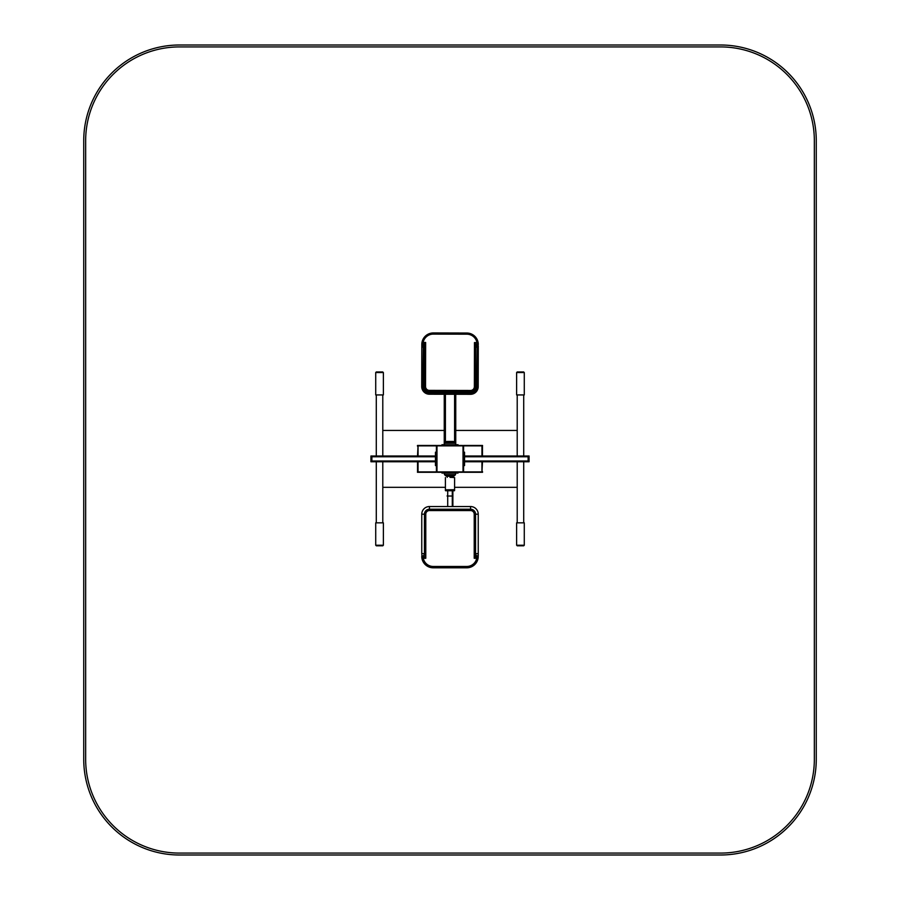 <?xml version="1.0" encoding="UTF-8"?>
<svg xmlns="http://www.w3.org/2000/svg" width="900" height="900" viewBox="0 0 900 900"><rect width="100%" height="100%" fill="white"/><g stroke="black" fill="none" stroke-linecap="round" stroke-linejoin="round"><path stroke-width="1.35" d="M462.251 471.904L437.749 471.904A0.765 0.765 0 0 1 436.984 471.139L436.984 446.625A0.765 0.765 0 0 1 437.749 445.86L462.251 445.86A0.765 0.765 0 0 1 463.016 446.625L463.016 471.139A0.765 0.765 0 0 1 462.251 471.904M436.601 446.434L436.601 471.33A0.956 0.956 0 0 0 437.558 472.286L462.442 472.286A0.956 0.956 0 0 0 463.399 471.33L463.399 446.434A0.956 0.956 0 0 0 462.442 445.478L437.558 445.478A0.956 0.956 0 0 0 436.601 446.434M482.479 446.243L482.546 445.478L463.399 445.478L463.5 452.183M463.5 465.581L463.399 472.286L482.546 472.286L482.479 471.521M417.521 471.521L417.454 472.286L436.601 472.286L436.601 465.581L435.454 465.581L435.454 452.183L436.601 452.183L436.601 445.478L417.454 445.478L417.521 446.243M481.95 461.756L481.95 471.904L482.479 461.756M481.95 471.904L463.399 471.904M482.479 456.007L482.479 445.86L463.399 445.86M463.579 445.86L463.579 452.183M463.579 465.581L463.579 471.904M418.05 456.007L418.05 445.86L417.521 456.007M418.05 445.86L436.601 445.86M417.521 461.756L417.521 471.904L436.601 471.904M436.421 471.904L436.421 465.581M436.421 452.183L436.421 445.86M382.793 487.316L445.41 487.316M454.59 487.316L517.207 487.316M517.207 430.447L455.749 430.447M444.251 430.447L382.793 430.447M444.251 394.245L444.251 444.713M455.749 394.279L455.749 444.713M452.869 506.543L452.869 496.035A0.574 0.574 -0 0 0 452.869 495.855L452.869 490.759M447.131 496.08L447.131 495.855A0.574 0.574 -0 0 0 447.154 496.024L452.869 496.035M450 477.36L454.59 477.551L450 477.36M445.556 489.803L454.59 489.713L454.59 477.551M475.56 553.646L478.238 553.646L478.238 514.204A7.661 7.661 0 0 0 470.576 506.543L429.424 506.543A7.661 7.661 0 0 0 421.762 514.204L421.762 553.646L424.44 553.646L424.44 514.204A4.973 4.973 0 0 1 429.424 509.22L470.576 509.22A4.973 4.973 0 0 1 475.56 514.204L475.56 554.49L474.221 558.281L476.707 558.281L476.899 556.976L478.238 556.324L478.238 553.646L478.024 558.517A11.486 11.486 0 0 0 478.114 558.023M424.429 554.49L423.18 555.964L425.779 558.281L425.779 514.204A3.634 3.634 0 0 1 429.424 510.57L429.424 506.543A7.661 7.661 0 0 0 421.762 514.204L421.762 553.646M478.136 557.854A11.486 11.486 0 0 0 478.215 557.111M421.897 558.101A11.486 11.486 0 0 0 421.976 558.517L421.762 556.324A11.486 11.486 0 0 0 421.762 556.447M421.762 556.571A11.486 11.486 0 0 0 421.796 557.224M421.796 557.257A11.486 11.486 0 0 0 421.897 558.079M421.976 558.517A11.486 11.486 0 0 0 421.976 558.551L423.293 558.281L423.101 555.964A1.339 1.159 180 0 0 423.18 555.964M475.571 554.49L476.82 555.964L474.221 558.281L474.221 514.204L478.238 514.204M421.976 558.551A11.486 11.486 0 0 0 433.249 567.81L433.249 566.471A10.147 10.147 0 0 1 423.293 558.281L425.779 558.281L424.44 553.646M478.024 558.517A11.486 11.486 0 0 1 478.024 558.551L476.707 558.281A10.147 10.147 0 0 1 466.751 566.471L433.249 566.471M433.249 567.81L466.751 567.81A11.486 11.486 0 0 0 478.024 558.551M421.762 556.324A1.339 0.652 0 0 0 423.101 556.976M441.956 445.478L441.956 444.713L458.044 444.713L458.044 445.478M453.285 441.461L446.715 441.461L453.746 441.619L455.558 443.183L455.558 444.713M447.221 477.36L447.199 476.303M458.044 472.286L458.044 473.051L441.956 473.051L441.956 472.286M446.254 476.145L453.746 476.145L446.715 476.303L444.442 474.581L444.442 473.051M454.59 490.567L445.41 490.567L445.41 489.803L454.59 489.803L454.399 490.759L445.601 490.759L454.399 490.759M421.808 344.419L421.718 386.539A7.661 7.661 0 0 0 429.356 394.223L470.52 394.312A7.661 7.661 0 0 0 478.192 386.662L478.282 347.231L477.135 347.22L476.662 386.662A6.131 6.131 0 0 1 470.52 392.771L429.356 392.681A6.131 6.131 0 0 1 423.248 386.55L423.338 347.108L422.865 386.55A6.514 6.514 0 0 0 429.356 393.064L470.52 393.165A6.514 6.514 0 0 0 477.045 386.662L477.135 344.902L476.752 347.22L475.605 347.22L475.605 346.207L475.515 386.662A4.973 4.973 0 0 1 470.52 391.624L429.356 391.534A4.973 4.973 0 0 1 424.395 386.55L424.485 346.095L424.485 347.108L423.338 347.108L423.146 342.461L422.021 342.236A11.486 11.486 0 0 0 421.808 344.419L422.021 342.236A11.486 11.486 0 0 0 421.808 344.419L422.955 343.834M421.808 345.78A1.147 0.99 0.1 0 1 422.955 344.779L422.944 347.108L421.796 347.096L421.718 386.539A7.661 7.661 0 0 0 429.356 394.223L429.356 393.064M477.135 343.957L478.282 344.543A11.486 11.486 0 0 0 478.282 344.464A11.486 11.486 0 0 1 478.282 344.543L478.08 342.36A11.486 11.486 0 0 1 478.226 343.294A11.486 11.486 0 0 0 478.08 342.36L476.955 342.585L477.135 344.902A1.147 0.99 -179.9 0 1 478.282 345.904L478.282 347.231M475.605 346.207L476.719 344.902L474.457 342.574L476.955 342.585A10.339 10.339 0 0 0 466.819 334.181L466.819 333.034A11.486 11.486 0 0 1 478.08 342.36A11.486 11.486 0 0 0 466.819 333.034L433.316 332.955A11.486 11.486 0 0 0 422.021 342.236A11.486 11.486 0 0 1 433.316 332.955L433.316 334.103A10.339 10.339 0 0 0 423.146 342.461L425.644 342.473L423.371 344.779A1.147 0.99 -179.9 0 0 423.338 344.779M475.605 346.084L474.457 342.574L474.368 386.662A3.825 3.825 0 0 1 470.531 390.476L429.368 390.386A3.825 3.825 0 0 1 425.543 386.55L425.644 342.473L424.485 346.095M478.282 344.239A11.486 11.486 0 0 0 478.26 343.676A11.486 11.486 0 0 1 478.282 344.239M474.368 386.662L475.515 386.662A4.973 4.973 0 0 1 470.52 391.624L470.52 392.771M429.368 390.386L429.356 391.534A4.973 4.973 0 0 1 424.395 386.55L423.248 386.55M424.485 345.971L423.371 344.779M464.546 461.756L529.076 461.756L529.076 456.007L528.12 456.007L528.12 461.756M464.546 456.007L528.12 456.007M464.546 456.772L528.12 456.772L528.12 460.991L464.546 460.991M463.399 452.183L464.546 452.183L464.546 465.581L463.399 465.581M516.623 545.231L524.284 545.231L524.284 522.832L516.623 522.832L516.623 545.231L523.71 545.805L517.207 545.805M524.284 372.532L516.623 372.532L516.623 394.931L524.284 394.931L524.284 372.532L517.207 371.959L523.71 371.959M435.454 456.007L370.924 456.007L370.924 461.756L371.88 461.756L371.88 456.007M435.454 461.756L371.88 461.756M435.454 460.991L371.88 460.991L371.88 456.772L435.454 456.772M383.377 372.532L375.716 372.532L375.716 394.931L383.377 394.931L383.377 372.532L376.29 371.959L382.793 371.959M375.716 545.231L383.377 545.231L383.377 522.832L375.716 522.832L375.716 545.231L382.793 545.805L376.29 545.805M83.734 140.726A95.726 95.726 0 0 1 179.471 45L720.529 45A95.726 95.726 0 0 1 816.266 140.726L816.266 759.274A95.726 95.726 0 0 1 720.529 855L179.471 855A95.726 95.726 0 0 1 83.734 759.274L83.734 140.726M85.657 140.726L85.657 759.274A93.814 93.814 0 0 0 179.471 853.087L720.529 853.087A93.814 93.814 0 0 0 814.342 759.274L814.342 140.726A93.814 93.814 0 0 0 720.529 46.913L179.471 46.913A93.814 93.814 0 0 0 85.657 140.726M481.95 445.86L481.95 456.007M418.05 471.904L418.05 461.756M445.41 394.256L445.41 442.271M454.59 394.267L454.59 442.271M447.705 506.543L447.705 490.759M452.295 506.543L452.295 490.759M429.424 510.57L470.576 510.57A3.634 3.634 0 0 1 474.221 514.204M476.82 555.964A1.339 1.159 0 0 0 476.899 555.964L476.899 556.976M425.779 514.204L421.762 514.204M470.576 510.57L470.576 506.543M421.762 554.805A1.339 1.159 0 0 0 423.101 555.964M466.751 567.81L466.751 566.471M478.238 554.805A1.339 1.159 180 0 1 476.899 555.964M443.104 445.478L443.104 444.713M456.896 445.478L456.896 444.713M455.558 443.183L444.442 443.183L444.442 444.713M454.882 442.418L445.118 442.418L444.442 443.183M454.691 442.339L445.118 442.418M453.746 441.619L446.254 441.619L445.309 442.339M456.896 472.286L456.896 473.051M443.104 472.286L443.104 473.051M444.442 474.581L455.558 474.581L455.558 473.051M445.118 475.335L454.882 475.335L455.558 474.581M445.309 475.414L454.882 475.335M470.52 393.165L470.52 394.312A7.661 7.661 0 0 0 478.192 386.662L477.045 386.662M466.819 334.181L433.316 334.103M429.356 391.534A4.973 4.973 0 0 1 424.395 386.55A4.973 4.973 0 0 0 429.356 391.534L429.356 392.681M475.515 386.662A4.973 4.973 0 0 1 470.52 391.624A4.973 4.973 0 0 0 475.515 386.662L476.662 386.662M470.531 390.476L470.52 391.624M425.543 386.55L424.395 386.55M421.718 386.539L422.865 386.55M464.546 464.434L463.399 464.434M464.546 453.33L463.399 453.33M528.12 461.374L529.076 461.374M528.12 456.39L529.076 456.39M435.454 453.33L436.601 453.33M435.454 464.434L436.601 464.434M371.88 456.39L370.924 456.39M371.88 461.374L370.924 461.374M445.41 489.713L445.41 477.551M452.779 477.36L452.801 476.303M453.746 476.145L454.691 475.414M517.207 394.931L517.207 456.007M517.207 461.756L517.207 522.832M523.71 394.931L523.71 456.007M523.71 461.756L523.71 522.832M524.284 545.231L523.71 545.805M516.623 372.532L517.207 371.959M382.793 522.832L382.793 461.756M382.793 456.007L382.793 394.931M376.29 522.832L376.29 461.756M376.29 456.007L376.29 394.931M375.716 372.532L376.29 371.959M383.377 545.231L382.793 545.805"/></g></svg>
